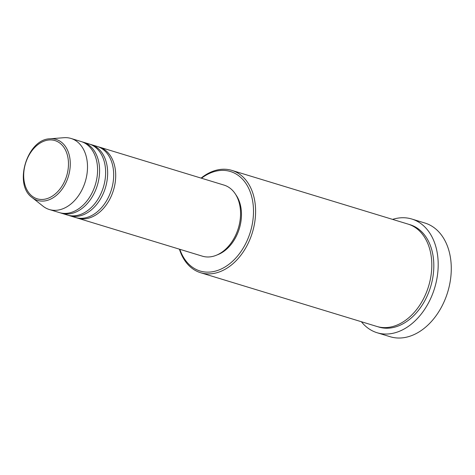 <?xml version="1.0" encoding="UTF-8"?>
<svg xmlns="http://www.w3.org/2000/svg" width="475" height="475" viewBox="0 0 475 475"><rect width="100%" height="100%" fill="white"/><g stroke="black" fill="none" stroke-linecap="round" stroke-linejoin="round"><path stroke-width="0.71" d="M98.194 146.769A37.151 26.226 107 0 1 99.21 147.048A37.151 26.226 107 0 1 100.462 147.482A37.151 26.226 107 0 1 113.181 191.128A37.151 26.226 107 0 1 77.544 218.12A37.151 26.226 107 0 1 76.546 217.787M90.137 144.317A37.151 26.226 107 0 1 91.153 144.596L97.197 146.437A37.151 26.226 107 0 1 98.45 146.87A37.151 26.226 107 0 1 111.162 190.517A37.151 26.226 107 0 1 75.531 217.508L69.487 215.668A37.151 26.226 107 0 1 68.489 215.329M91.153 144.596A37.151 26.226 107 0 1 92.411 145.023A37.151 26.226 107 0 1 105.123 188.676A37.151 26.226 107 0 1 69.487 215.668M82.08 141.859A37.151 26.226 107 0 1 83.095 142.138L89.14 143.978A37.151 26.226 107 0 1 90.393 144.412A37.151 26.226 107 0 1 103.111 188.058A37.151 26.226 107 0 1 67.474 215.056L61.435 213.21A37.151 26.226 107 0 1 60.438 212.877M83.095 142.138A37.151 26.226 107 0 1 84.354 142.571A37.151 26.226 107 0 1 97.066 186.218A37.151 26.226 107 0 1 61.435 213.21M50.041 138.789L63.923 137.702A37.151 26.226 107 0 1 71.013 138.457L81.082 141.526A37.151 26.226 107 0 1 82.341 141.954A37.151 26.226 107 0 1 95.053 185.606A37.151 26.226 107 0 1 59.422 212.598L49.353 209.528A37.151 26.226 107 0 1 48.094 209.095A37.151 26.226 107 0 1 43.047 206.197L32.134 197.553C13.27 184.591 27.158 139.027 50.041 138.789A31.872 22.497 107 0 1 57.202 139.804A31.872 22.497 107 0 1 67.854 178.018A31.872 22.497 107 0 1 36.462 200.04A31.872 22.497 107 0 1 32.134 197.553M179.835 249.304A52.012 36.712 -73 0 0 198.324 270.406A52.012 36.712 -73 0 0 249.547 234.466A52.012 36.712 -73 0 0 232.168 172.11A52.012 36.712 -73 0 0 201.501 178.226M201.091 178.107A53.497 37.763 107 0 1 231.848 170.388A53.497 37.763 107 0 1 233.658 171.012A53.497 37.763 107 0 1 251.964 233.866A53.497 37.763 107 0 1 200.652 272.739A53.497 37.763 107 0 1 198.847 272.116A53.497 37.763 107 0 1 179.425 249.179M449 287.327L448.97 287.446A57.956 40.909 107 0 1 446.15 296.697L446.108 296.81A59.44 41.96 -73 0 0 449 287.327A59.44 41.96 -73 0 0 426.9 223.713A59.44 41.96 -73 0 0 424.893 223.018L411.801 219.028A59.44 41.96 107 0 1 413.808 219.723A59.44 41.96 107 0 1 434.156 289.554A59.44 41.96 107 0 1 377.138 332.749A59.44 41.96 107 0 1 375.131 332.055A59.44 41.96 107 0 1 361.374 321.729M377.138 332.749L390.23 336.739A59.44 41.96 -73 0 0 446.108 296.81M231.848 170.388L408.055 224.099A53.497 37.763 107 0 1 409.86 224.723A53.497 37.763 107 0 1 428.171 287.577A53.497 37.763 107 0 1 376.859 326.45L200.652 272.739M99.21 147.048L224.063 185.107A37.151 26.226 107 0 1 225.316 185.541A37.151 26.226 107 0 1 238.034 229.188A37.151 26.226 107 0 1 202.398 256.179L77.544 218.12M235.683 194.513A35.667 25.175 107 0 1 239.323 228.6A35.667 25.175 107 0 1 217.289 254.855M71.013 138.457A37.151 26.226 107 0 1 72.271 138.89A37.151 26.226 107 0 1 84.983 182.537A37.151 26.226 107 0 1 49.353 209.528M392.576 219.385A59.44 41.96 107 0 1 411.801 219.028M36.183 198.455A30.436 21.482 -73 0 0 66.162 177.424A30.436 21.482 -73 0 0 55.991 140.938A30.436 21.482 -73 0 0 26.012 161.963A30.436 21.482 -73 0 0 36.183 198.455M409.058 224.426A53.497 37.763 107 0 1 411.878 225.34A53.497 37.763 107 0 1 429.952 288.895A53.497 37.763 107 0 1 377.868 326.735"/></g></svg>
